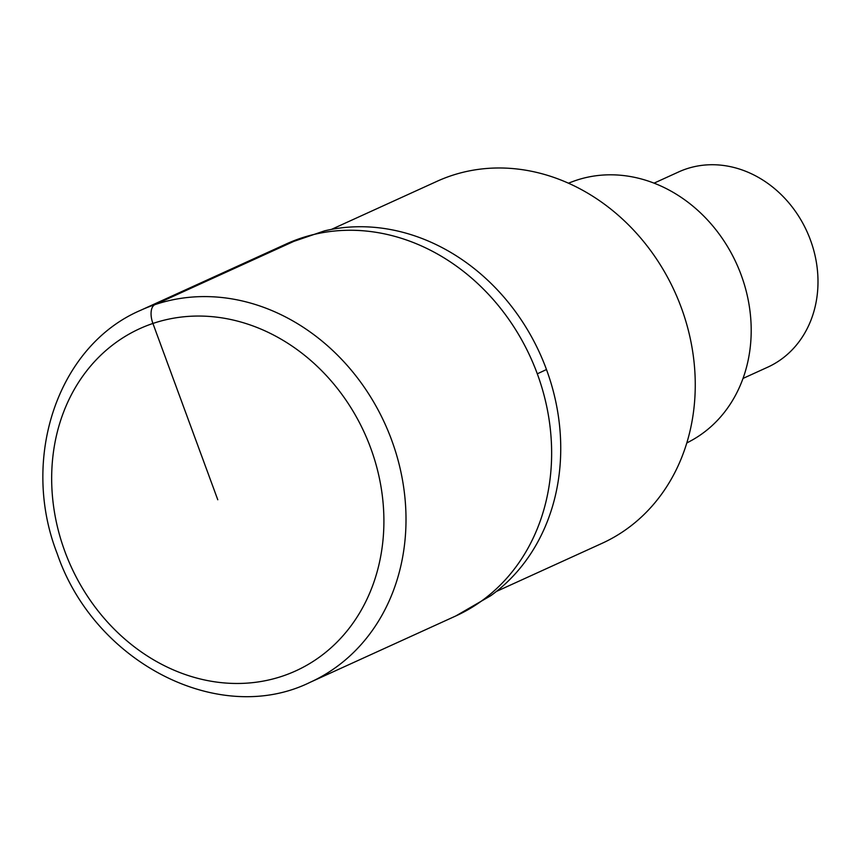 <?xml version="1.0" encoding="UTF-8"?>
<svg xmlns="http://www.w3.org/2000/svg" width="861" height="861" viewBox="0 0 861 861"><rect width="100%" height="100%" fill="white"/><g stroke="black" fill="none" stroke-linecap="round" stroke-linejoin="round"><path stroke-width="1.29" d="M324.64 230.834A203.325 174.288 -114.5 0 1 546.477 369.52A203.325 174.288 -114.5 0 1 490.748 595.715L455.803 615.959A204.401 175.203 -114.5 0 0 537.296 373.803A204.401 175.203 -114.5 0 0 286.347 243.932L140.72 310.261A204.401 175.203 65.5 0 1 391.669 440.132A204.401 175.203 65.5 0 1 310.175 682.289C218.995 727.233 94.032 662.303 57.17 553.569C20.007 458.504 57.73 345.691 140.72 310.261M286.304 243.943A204.401 175.203 65.5 0 1 537.296 373.803A204.401 175.203 65.5 0 1 455.835 615.938M496.399 591.453L601.99 543.356A198.934 170.521 -114.5 0 0 681.309 307.689A198.934 170.521 -114.5 0 0 437.076 181.284L331.474 229.381M686.777 443.006L690.382 441.069A142.711 122.327 -114.5 0 0 741.192 275.025A142.711 122.327 -114.5 0 0 572.253 181.736L568.432 183.189M743.011 378.431L767.689 367.195A107.302 91.976 -114.5 0 0 810.47 240.079A107.302 91.976 -114.5 0 0 678.737 171.899L654.059 183.145M217.779 499.767L152.914 323.456A16.348 8.395 -108.7 0 1 154.937 304.633L300.564 238.303M64.855 551.406A188.053 161.19 65.5 0 1 152.914 323.456A188.053 161.19 65.5 0 1 370.714 448.118A188.053 161.19 65.5 0 1 282.656 676.068A188.053 161.19 65.5 0 1 64.855 551.406M546.477 369.52A214.593 9.632 159.8 0 1 537.296 373.803M455.803 615.959L310.175 682.289M324.565 230.845L286.347 243.932"/></g></svg>
